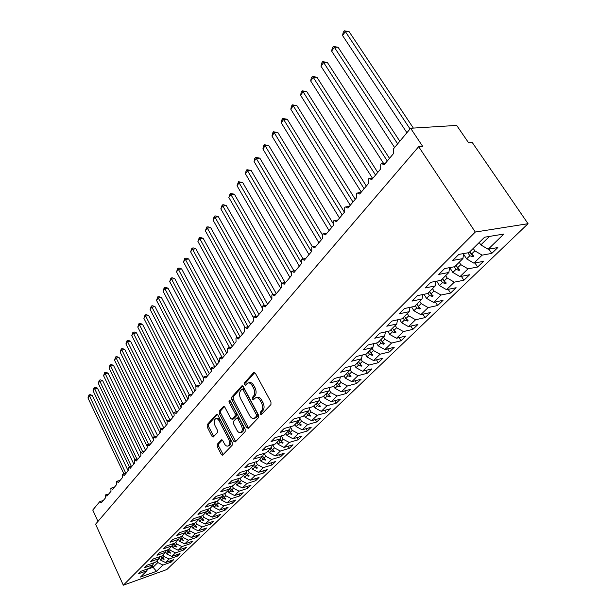 <?xml version="1.0" encoding="UTF-8"?>
<svg xmlns="http://www.w3.org/2000/svg" width="616" height="616" viewBox="0 0 616 616"><rect width="100%" height="100%" fill="white"/><g stroke="black" fill="none" stroke-linecap="round" stroke-linejoin="round"><path stroke-width="0.92" d="M260.206 414.067L261.423 414.537L270.94 404.558L270.971 401.986L255.347 373.204L253.615 372.603L244.444 382.882L244.429 384.646L245.414 385.223L247.717 383.09C249.38 382.551 250.897 383.429 252.267 385.731L253.538 388.103C255.024 391.36 255.009 394.063 253.476 396.211L252.283 397.512L252.275 399.276L253.284 399.869L255.563 397.79C257.265 397.235 258.82 398.144 260.221 400.5L261.507 402.895C263.009 406.19 262.986 408.893 261.43 411.018L260.221 412.297L260.206 414.067M256.264 397.613L257.018 397.42C258.72 396.866 260.275 397.767 261.677 400.123L262.97 402.517C264.472 405.805 264.441 408.508 262.886 410.633L261.677 411.912L261.908 414.029M254.816 372.549L245.9 382.536L246.069 384.569M248.448 382.906L249.172 382.736C250.843 382.197 252.36 383.075 253.723 385.377L255.001 387.741C256.487 390.998 256.464 393.701 254.939 395.842L253.738 397.143L253.946 399.214M217.263 444.244L217.271 446.608L221.236 454.331L222.592 455.193L232.263 445.129L232.263 442.719L217.887 415.061L216.562 414.237L207.192 424.64L207.207 426.996L211.927 436.197L213.244 437.037L217.402 432.578L217.402 430.207L215.023 425.602C213.706 422.36 213.921 420.073 215.669 418.749C216.955 418.341 218.141 419.08 219.219 420.967L228.659 439.154C229.991 442.403 229.783 444.69 228.035 446.007C226.711 446.431 225.487 445.661 224.378 443.713L222.807 440.679L221.46 439.824L217.263 444.244L218.68 443.843L218.688 446.207L223.208 454.623M475.29 232.04L123.323 585.2L166.836 569.538L528.051 223.7L475.29 232.04L418.672 146.677L422.668 146.369L410.626 128.259L393.593 148.718L393.393 153.707L384.192 164.711L381.543 163.625L380.726 164.187L380.665 168.923L371.741 179.595L369.138 178.494L368.368 179.025L368.322 183.676L359.659 194.032L357.103 192.931L356.379 193.432L356.341 197.998L347.932 208.054L345.43 206.938L344.737 207.415L344.706 211.904L336.544 221.668L334.08 220.543L333.425 220.998L333.41 225.41L325.479 234.896L323.061 233.764L322.438 234.195L322.438 238.531L314.722 247.748L312.351 246.616L311.758 247.024L311.765 251.29L304.265 260.252L301.932 259.113L301.37 259.498L301.386 263.694L294.094 272.411L291.807 271.263L291.268 271.633L291.291 275.76L284.192 284.245L281.943 283.09L281.435 283.445L281.466 287.503L274.551 295.772L272.349 294.61L271.856 294.941L271.902 298.937L265.173 306.991L263.001 305.821L262.531 306.144L262.585 310.079L256.025 317.918L253.9 316.747L253.453 317.055L253.507 320.928L247.116 328.567L245.022 327.396L244.598 327.689L244.66 331.5L238.43 338.946L236.375 337.768L235.966 338.053L236.044 341.811L229.96 349.072L227.55 348.156L227.627 351.859L221.706 358.951L219.342 358.019L219.427 361.669L213.644 368.584L211.334 367.644L211.419 371.24L205.775 377.985L203.511 377.031L203.603 380.58L198.098 387.171L195.88 386.201L195.98 389.697L190.598 396.134L188.427 395.156L188.527 398.606L183.268 404.897L181.143 403.903L181.25 407.307L176.107 413.452L174.02 412.458L174.136 415.815L169.115 421.814L167.067 420.813L167.182 424.124L162.27 429.991L160.26 428.982L160.383 432.255L155.579 437.991L153.615 436.967L153.738 440.201L149.041 445.815L147.109 444.783L147.232 447.971L142.635 453.468L140.741 452.429L140.871 455.578L136.375 460.953L134.511 459.913L134.642 463.024L130.238 468.283L128.413 467.236L128.544 470.308L124.239 475.46L122.438 474.405L122.576 477.438L118.357 482.49L116.593 481.427L116.732 484.43L112.605 489.373L110.865 488.311L111.011 491.275L106.961 496.111L105.259 495.048L105.405 497.974L101.432 502.718L99.7 501.717L92.77 510.04L97.959 521.421M123.323 585.2L95.588 524.201L418.672 146.677M246.623 427.612L248.302 428.297L258.497 417.61L258.52 415.092L243.305 386.663L241.903 385.839L231.793 397.066L231.785 399.53L246.623 427.612L248.063 427.219L248.656 427.935M245.13 431.631L235.32 441.918L233.687 441.225L219.265 413.521L219.265 411.111L223.539 406.414L224.886 407.238L230.769 418.472L232.147 419.319L235.15 416.147L235.158 413.69L228.967 401.94L229.16 400.092L230.115 400.67L245.145 429.167L245.13 431.631M183.037 548.563L183.722 549.996L186.448 547.37L178.186 550.257L172.973 547.67L172.103 545.861L168.322 549.595L159.713 552.575L157.018 555.262L165.604 552.283L161.893 555.948L153.338 558.935L150.697 561.561L159.228 558.573L155.594 562.169L147.093 565.157L144.514 567.736L152.984 564.741L149.426 568.26L140.979 571.255L138.446 573.781L146.87 570.778L147.494 568.945M170.432 560.806L171.079 562.169L173.689 559.651L165.527 562.547L169.146 559.035L163.995 556.494L163.148 554.7M159.436 557.965L160.406 560.029L165.527 562.547M176.669 554.747L177.339 556.14L180.003 553.576L171.795 556.464L175.483 552.883L170.293 550.311L169.431 548.502M165.704 551.975L166.628 553.915L171.795 556.464M189.528 542.249L190.244 543.72L193.024 541.04L184.715 543.92L188.565 540.178L183.275 537.537L182.382 535.704M178.571 539.47L179.449 541.295L184.715 543.92M488.912 249.126L491.76 253.407L497.828 247.563L488.18 249.257L503.834 234.057L484.576 237.214L468.968 252.629L458.805 254.408L452.783 260.414L462.932 258.589L454.724 266.697L444.59 268.576L438.754 274.397L448.872 272.48L440.917 280.334L430.823 282.305L425.163 287.949L435.243 285.94L427.527 293.562L417.471 295.618L411.988 301.085L422.022 298.999L414.537 306.391L404.527 308.524L399.199 313.829L409.201 311.665L401.932 318.849L391.961 321.051L386.794 326.203L396.743 323.97L389.689 330.938L379.764 333.21L374.744 338.207L384.654 335.913L377.8 342.681L367.921 345.014L363.047 349.873L372.903 347.516L366.243 354.1L356.41 356.487L351.674 361.215L361.484 358.797L355.009 365.196L345.222 367.644L340.617 372.233L350.381 369.769L344.075 375.991L334.342 378.486L329.868 382.952L339.578 380.434L333.449 386.494L323.762 389.035L319.404 393.378L329.067 390.821L323.1 396.712L313.467 399.299L309.224 403.526L318.834 400.924L313.02 406.668L303.442 409.293L299.314 413.413L308.87 410.772L303.203 416.362L293.686 419.026L289.659 423.038L299.16 420.358L293.647 425.81L284.176 428.505L280.249 432.409L289.697 429.698L284.322 435.012L274.905 437.737L271.086 441.549L280.48 438.808L275.236 443.99L265.873 446.746L262.147 450.458L271.487 447.693L266.374 452.745L257.065 455.524L253.43 459.151L262.716 456.356L257.727 461.284L248.471 464.094L244.929 467.629L254.154 464.81L249.287 469.623L240.086 472.449L236.629 475.898L245.807 473.057L241.049 477.754L231.909 480.611L228.528 483.976L237.653 481.119L233.01 485.701L223.916 488.573L220.62 491.861L229.683 488.981L225.148 493.462L216.116 496.35L212.897 499.561L221.906 496.665L217.479 501.039L208.493 503.95L205.344 507.083L214.306 504.173L209.971 508.454L201.047 511.372L197.975 514.437L206.876 511.511L202.641 515.692L193.77 518.626L190.76 521.629L199.615 518.687L195.472 522.776L186.656 525.717L183.714 528.651L192.508 525.702L188.458 529.706L179.695 532.655L176.823 535.527L185.562 532.563L181.605 536.474L172.888 539.439L170.078 542.249L178.763 539.277L174.89 543.104L166.235 546.076L163.479 548.825L172.11 545.853L172.773 543.836M196.165 535.805L196.897 537.306L199.738 534.572L191.384 537.445L195.311 533.625L189.974 530.953L189.074 529.098M185.177 532.948L186.071 534.788L191.384 537.445M202.934 529.213L203.696 530.761L206.599 527.974L198.19 530.83L202.21 526.934L196.82 524.216L195.903 522.353M191.923 526.287L192.831 528.143L198.19 530.83M209.856 522.491L210.641 524.077L213.606 521.228L205.151 524.077L209.255 520.089L203.811 517.34L202.88 515.461M198.814 519.473L199.738 521.344L205.151 524.077M216.917 515.615L217.733 517.248L220.759 514.329L212.258 517.17L216.455 513.097L210.965 510.31L210.018 508.408M205.86 512.52L206.799 514.406L212.258 517.17M224.139 508.585L224.986 510.264L228.082 507.284L219.527 510.11L223.824 505.944L218.272 503.118L217.263 501.108M213.059 505.405L214.014 507.307L219.527 510.11M231.524 501.401L232.401 503.126L235.558 500.084L226.965 502.895L231.346 498.637L225.749 495.765L224.655 493.616M220.42 498.128L221.39 500.053L226.965 502.895M239.07 494.055L239.978 495.834L243.212 492.715L234.565 495.518L239.054 491.16L233.395 488.249L232.217 485.947M227.951 490.69L228.936 492.631L234.565 495.518M246.785 486.54L247.724 488.365L251.035 485.185L242.342 487.964L246.931 483.506L241.218 480.557L239.955 478.101M235.659 483.083L236.66 485.038L242.342 487.964M254.678 478.855L255.655 480.734L259.043 477.477L250.296 480.241L254.993 475.675L249.226 472.68L247.863 470.062M243.536 475.298L244.56 477.269L250.296 480.241M262.747 470.986L263.771 472.926L267.228 469.592L258.443 472.333L263.248 467.66L257.419 464.618L255.956 461.823M251.605 467.328L252.645 469.315L258.443 472.333M271.017 462.932L272.072 464.926L275.622 461.515L266.774 464.233L271.702 459.451L265.812 456.364L264.233 453.384M259.867 459.174L260.922 461.176L266.774 464.233M279.471 454.685L280.573 456.741L284.207 453.245L275.314 455.948L280.365 451.043L274.413 447.909L272.711 444.729M268.322 450.82L269.4 452.837L275.314 455.948M288.134 446.238L289.281 448.363L293 444.783L284.061 447.455L289.235 442.434L283.221 439.254L281.389 435.866M276.992 442.257L278.085 444.298L284.061 447.455M297.004 437.583L298.198 439.778L302.009 436.105L293.024 438.754L298.321 433.602L292.246 430.376L290.405 426.988M285.87 433.487L286.987 435.55L293.024 438.754M306.09 428.705L307.338 430.977L311.242 427.219L302.21 429.829L307.646 424.555L301.501 421.275L299.738 418.072M294.964 424.501L296.103 426.58L302.21 429.829M315.4 419.612L316.701 421.96L320.705 418.102L311.627 420.69L317.202 415.276L310.995 411.942L309.324 408.932M304.296 415.284L305.459 417.378L311.627 420.69M324.948 410.287L326.303 412.712L330.415 408.755L321.283 411.311L327.004 405.759L320.728 402.363L319.157 399.568M313.867 405.828L315.053 407.946L321.283 411.311M334.734 400.716L336.159 403.226L340.371 399.176L331.192 401.686L337.06 395.988L330.715 392.538L329.26 389.974M323.685 396.134L324.894 398.267L331.192 401.686M344.767 390.898L346.261 393.501L350.581 389.335L341.364 391.807L347.385 385.963L340.971 382.451L339.647 380.134M333.764 386.178L334.996 388.334L341.364 391.807M355.07 380.819L356.633 383.514L361.068 379.24L351.805 381.674L357.996 375.668L351.505 372.095L350.235 369.908M344.105 375.96L345.36 378.139L351.805 381.674M365.642 370.462L367.282 373.265L371.833 368.876L362.531 371.255L368.884 365.088L362.324 361.453L361.03 359.244M354.631 365.288L356.017 367.66L362.531 371.255M376.491 359.829L378.216 362.732L382.898 358.227L373.55 360.56L380.08 354.223L373.442 350.527L372.118 348.294M365.427 354.3L366.959 356.903L373.55 360.56M387.641 348.895L389.451 351.913L394.255 347.285L384.869 349.565L391.584 343.05L384.869 339.285L383.522 337.029M376.507 342.989L378.201 345.838L384.869 349.565M399.091 337.653L400.993 340.802L405.936 336.036L396.512 338.261L403.418 331.562L396.627 327.727L395.241 325.448M387.887 331.346L389.766 334.473L396.512 338.261M410.857 326.095L412.866 329.368L417.948 324.47L408.485 326.634L415.592 319.743L408.716 315.831L407.307 313.536M399.584 319.365L401.663 322.769L408.485 326.634M422.953 314.199L425.078 317.61L430.307 312.574L420.805 314.676L428.12 307.577L421.167 303.596L419.719 301.278M411.603 307.014L413.898 310.733L420.805 314.676M435.397 301.955L437.637 305.513L443.027 300.331L433.487 302.364L441.017 295.049L433.98 290.991L432.501 288.65M423.962 294.294L426.503 298.344L433.487 302.364M448.202 289.343L450.573 293.062L456.117 287.726L446.554 289.682L454.308 282.151L447.185 278.009L445.668 275.645M436.675 281.166L439.478 285.585L446.554 289.682M461.376 276.345L463.894 280.241L469.608 274.736L460.006 276.615L467.998 268.853L460.791 264.626L459.236 262.239M449.749 267.621L452.845 272.434L460.006 276.615M474.944 262.947L477.616 267.028L483.498 261.361L473.873 263.147L482.12 255.14L491.76 253.407M463.532 254.139L466.628 258.882L473.873 263.147M479.233 242.488L480.842 244.906L488.18 249.257M410.626 128.259L456.679 125.41L468.591 142.781L472.256 142.496L528.051 223.7M152.229 565.496L153.053 567.259L157.835 562.554L156.995 560.783M157.835 562.554L162.932 565.065L171.079 562.169M177.339 556.14L169.146 559.035M152.984 564.741L153.615 562.862M183.722 549.996L175.483 552.883M159.228 558.573L159.867 556.656M174.22 543.335L175.237 545.445L176.715 543.99L175.837 542.172M176.715 543.99L181.959 546.6L190.244 543.72M165.604 552.283L166.251 550.311M196.897 537.306L188.565 540.178M203.696 530.761L195.311 533.625M178.763 539.277L179.433 537.214M210.641 524.077L202.21 526.934M185.562 532.563L186.232 530.453L187.603 533.279L189.82 534.026L190.159 533.695L188.427 532.47L189.974 530.953M217.733 517.248L209.255 520.089M192.508 525.702L193.193 523.538M224.986 510.264L216.455 513.097M199.615 518.687L200.3 516.47M232.401 503.126L223.824 505.944M206.876 511.511L207.577 509.24M239.978 495.834L231.346 498.637M214.306 504.173L215.015 501.84M247.724 488.365L239.054 491.16M221.906 496.665L222.622 494.271M255.655 480.734L246.931 483.506M229.683 488.981L230.415 486.525M263.771 472.926L254.993 475.675M237.653 481.119L238.384 478.586M272.072 464.926L263.248 467.66M245.807 473.057L246.546 470.462M280.573 456.741L271.702 459.451M254.154 464.81L254.909 462.139M289.281 448.363L280.365 451.043M262.716 456.356L263.471 453.615M298.198 439.778L289.235 442.434M271.487 447.693L272.249 444.868M307.338 430.977L298.321 433.602M280.48 438.808L281.25 435.905M316.701 421.96L307.646 424.555M289.697 429.698L290.475 426.711M326.303 412.712L317.202 415.276M299.16 420.358L299.946 417.271M336.159 403.226L327.004 405.759M308.87 410.772L309.656 407.592M346.261 393.501L337.06 395.988M318.834 400.924L319.627 397.643M356.633 383.514L347.385 385.963M329.067 390.821L329.86 387.433M367.282 373.265L357.996 375.668M339.578 380.434L340.371 376.938M378.216 362.732L368.884 365.088M350.381 369.769L351.174 366.158M389.451 351.913L380.08 354.223M361.484 358.797L362.277 355.062M400.993 340.802L391.584 343.05M372.903 347.516L373.696 343.651M412.866 329.368L403.418 331.562M384.654 335.913L385.439 331.909M425.078 317.61L415.592 319.743M396.743 323.97L397.52 319.82M437.637 305.513L428.12 307.577M409.201 311.665L409.963 307.369M450.573 293.062L441.017 295.049M422.022 298.999L422.776 294.533M463.894 280.241L454.308 282.151M435.243 285.94L435.974 281.304M477.616 267.028L467.998 268.853M448.872 272.48L449.58 267.652M147.386 569.269L153.053 567.259L156.487 571.325L162.932 565.065M156.487 571.325L140.525 577.046L146.87 570.778M178.186 550.257L181.959 546.6M161.692 556.017L162.578 557.888L163.995 556.494M160.406 560.029L161.816 558.643L163.948 559.359L164.256 559.051L162.578 557.888M160.738 556.348L161.816 558.643M167.891 549.742L168.838 551.736L170.293 550.311M166.628 553.915L168.06 552.498L170.532 552.914L168.838 551.736M166.913 550.08L168.06 552.498M172.973 547.67L174.444 546.223L176.938 546.638L175.237 545.445M173.219 543.682L174.444 546.223M180.68 536.79L181.759 539.023L183.275 537.537M179.449 541.295L180.95 539.824L183.476 540.24L181.759 539.023M179.656 537.137L180.95 539.824M187.279 530.099L188.427 532.47M186.071 534.788L187.603 533.279M194.009 523.261L195.241 525.771L196.82 524.216M192.831 528.143L194.394 526.603L196.635 527.358L196.981 527.019L195.241 525.771M193.078 523.908L194.394 526.603M200.893 516.277L202.202 518.926L203.811 517.34M199.738 521.344L201.34 519.773L203.603 520.535L203.958 520.189L202.202 518.926M200.069 517.209L201.34 519.773M207.915 509.124L209.317 511.927L210.965 510.31M206.799 514.406L208.431 512.797L210.726 513.567L211.088 513.213L209.317 511.927M207.222 510.371L208.431 512.797M215.1 501.809L216.586 504.773L218.272 503.118M214.014 507.307L215.685 505.667L218.002 506.444L218.372 506.083L216.586 504.773M214.545 503.387L215.685 505.667M222.545 494.54L224.024 497.466L225.749 495.765M221.39 500.053L223.1 498.367L225.448 499.16L225.826 498.791L224.024 497.466M222.03 496.25L223.1 498.367M230.215 487.202L231.631 489.982L233.395 488.249M228.936 492.631L230.692 490.913L233.056 491.707L233.441 491.329L231.631 489.982M229.691 488.958L230.692 490.913M238.061 479.702L239.416 482.328L241.218 480.557M236.66 485.038L238.446 483.275L240.848 484.084L241.241 483.699L239.416 482.328M237.445 481.319L238.446 483.275M246.1 472.033L247.378 474.497L249.226 472.68M244.56 477.269L246.392 475.467L248.818 476.284L249.218 475.891L247.378 474.497M245.368 473.496L246.392 475.467M254.331 464.195L255.532 466.481L257.419 464.618M252.645 469.315L254.516 467.475L256.972 468.299L257.388 467.898L255.532 466.481M253.476 465.48L254.516 467.475M262.77 456.171L263.879 458.273L265.812 456.364M260.922 461.176L262.84 459.29L265.327 460.129L265.75 459.713L263.879 458.273M261.785 457.28L262.84 459.29M271.348 447.832L272.426 449.865L274.413 447.909M269.4 452.837L271.363 450.904L273.881 451.751L274.312 451.328L272.426 449.865M270.285 448.879L271.363 450.904M280.088 439.2L281.189 441.248L283.221 439.254M278.085 444.298L280.103 442.319L282.644 443.173L283.083 442.742L281.189 441.248M279.002 440.271L280.103 442.319M289.043 430.353L290.167 432.424L292.246 430.376M286.987 435.55L289.05 433.518L291.622 434.388L292.076 433.941L290.167 432.424M287.926 431.454L289.05 433.518M298.221 421.29L299.368 423.369L301.501 421.275M296.103 426.58L298.221 424.493L300.831 425.371L301.293 424.917L299.368 423.369M297.081 422.414L298.221 424.493M307.63 411.988L308.801 414.091L310.995 411.942M305.459 417.378L307.63 415.246L310.272 416.139L310.749 415.669L308.801 414.091M306.468 413.143L307.63 415.246M317.286 402.448L318.48 404.573L320.728 402.363M315.053 407.946L317.279 405.759L319.95 406.66L320.443 406.175L318.48 404.573M316.093 403.634L317.279 405.759M327.196 392.661L328.413 394.81L330.715 392.538M324.894 398.267L327.181 396.019L329.883 396.935L330.392 396.442L328.413 394.81M325.964 393.878L327.181 396.019M337.368 382.621L338.608 384.784L340.971 382.451M334.996 388.334L337.337 386.024L340.086 386.956L340.602 386.448L338.608 384.784M336.105 383.868L337.337 386.024M347.809 372.303L349.072 374.49L351.505 372.095M345.36 378.139L347.77 375.768L350.558 376.707L351.082 376.184L349.072 374.49M346.515 373.589L347.77 375.768M358.535 361.707L359.829 363.917L362.324 361.453M356.017 367.66L358.489 365.226L361.307 366.181L361.854 365.642L359.829 363.917M357.203 363.024L358.489 365.226M369.554 350.82L370.87 353.053L373.442 350.527M366.959 356.903L369.5 354.4L372.357 355.363L372.919 354.816L370.87 353.053M368.191 352.175L369.5 354.4M380.888 339.632L382.228 341.88L384.869 339.285M378.201 345.838L380.819 343.266L383.714 344.244L384.292 343.682L382.228 341.88M379.479 341.025L380.819 343.266M392.531 328.128L393.909 330.399L396.627 327.727M389.766 334.473L392.454 331.824L395.395 332.817L395.988 332.232L393.909 330.399M391.083 329.56L392.454 331.824M404.52 316.293L405.921 318.58L408.716 315.831M401.663 322.769L404.427 320.05L407.407 321.059L408.015 320.459L405.921 318.58M403.026 317.764L404.427 320.05M416.847 304.111L418.287 306.421L421.167 303.596M413.898 310.733L416.747 307.931L419.773 308.955L420.397 308.339L418.287 306.421M415.315 305.621L416.747 307.931M429.545 291.568L431.015 293.901L433.98 290.991M426.503 298.344L429.437 295.464L432.501 296.496L433.148 295.865L431.015 293.901M427.966 293.131L429.437 295.464M442.627 278.648L444.128 281.012L447.185 278.009M439.478 285.585L442.496 282.613L445.614 283.66L446.277 283.014L444.128 281.012M440.994 280.257L442.496 282.613M456.102 265.342L457.642 267.721L460.791 264.626M452.845 272.434L455.955 269.377L459.12 270.439L459.805 269.77L457.642 267.721M454.285 266.782L455.955 269.377M469.993 251.621L471.571 254.023L474.813 250.828L473.227 248.417M466.628 258.882L469.839 255.725L473.05 256.81L473.75 256.117L471.571 254.023M467.929 252.806L469.839 255.725M474.813 250.828L482.12 255.14M462.932 258.589L463.609 253.569M480.842 244.906L489.481 236.413M469.777 251.829L473.05 256.81M455.932 265.511L459.12 270.439M442.496 278.779L445.614 283.66M429.46 291.661L432.501 296.496M416.793 304.165L419.773 308.955M404.496 316.308L407.407 321.059M393.955 330.438L395.395 332.817M382.374 342.011L383.714 344.244M371.109 353.253L372.357 355.363M360.144 364.187L361.307 366.181M349.465 374.813L350.558 376.707M339.054 385.162L340.086 386.956M328.921 395.226L329.883 396.935M319.042 405.035L319.95 406.66M309.409 414.583L310.272 416.139M300.015 423.893L300.831 425.371M290.852 432.971L291.622 434.388M281.912 441.818L282.644 443.173M273.188 450.45L273.881 451.751M264.664 458.874L265.327 460.129M256.341 467.097L256.972 468.299M248.217 475.128L248.818 476.284M240.271 482.975L240.848 484.084M232.509 490.636L233.056 491.707M224.925 498.128L225.448 499.16M217.502 505.443L218.002 506.444M210.241 512.604L210.726 513.567M203.141 519.604L203.603 520.535M196.196 526.457L196.635 527.358M189.397 533.156L189.82 534.026M182.736 539.716L183.144 540.563M176.222 546.138L176.615 546.954M169.831 552.429L170.216 553.222M163.579 558.581L163.948 559.359M242.781 386.016L233.233 396.704L233.225 399.16L248.063 427.219M256.341 416.385L256.356 414.63L243.035 389.705L242.057 389.127L240.633 390.636C239.162 392.754 239.154 395.41 240.602 398.614L249.619 415.569C251.005 417.941 252.545 418.857 254.246 418.31L256.341 416.385L257.788 416L257.804 414.237L256.356 414.63M242.211 389.089L243.505 388.773L244.483 389.343L257.804 414.237M255.062 418.087L256.525 417.325L255.078 417.717M257.788 416L256.525 417.325M224.386 406.606L220.69 410.741L220.697 413.143L235.697 441.526M233.395 418.98L236.59 415.762L236.598 413.313L230.407 401.578L228.967 401.94M230.184 400.8L230.407 401.578M236.937 430.238C238.069 432.201 239.324 432.963 240.702 432.532C242.519 431.162 242.75 428.821 241.38 425.51L237.945 418.98L236.298 418.318L233.541 421.305L233.533 423.739L236.937 430.238M241.657 432.263L242.134 432.132C243.959 430.769 244.19 428.428 242.82 425.117L241.38 425.51M236.737 418.087L237.984 417.748L239.378 418.595L242.82 425.117M222.276 439.993L218.68 443.843M229.029 445.73L229.46 445.607C231.208 444.282 231.416 442.003 230.084 438.754L228.659 439.154M216.147 418.618L217.094 418.372C218.38 417.964 219.565 418.703 220.644 420.589L230.084 438.754M217.402 414.429L208.608 424.262L208.616 426.618L213.844 436.467M413.359 128.089L349.118 31.662L345.353 31.593L342.565 35.551L406.914 132.717M342.565 35.551L343.204 32.378L344.313 30.8L345.353 31.593L410.056 128.952M344.313 30.8L349.118 31.662M399.815 141.249L338.092 47.278L334.342 47.263L331.639 51.105L394.587 147.524M331.639 51.105L332.278 47.971L333.356 46.431L334.342 47.263L397.636 143.867M333.356 46.431L338.092 47.278M389.489 158.374L327.365 62.47L323.639 62.493L321.013 66.235L383.606 163.44M321.013 66.235L321.644 63.132L322.692 61.639L323.639 62.493L387.287 160.999M322.692 61.639L327.365 62.47M377.747 172.411L316.932 77.246L313.228 77.316L310.672 80.958L372.434 178.163M310.672 80.958L311.303 77.886L312.32 76.43L313.228 77.316L375.537 175.059M312.32 76.43L316.932 77.246M366.335 186.055L306.783 91.63L303.095 91.738L300.6 95.28L361.299 192.069M300.6 95.28L301.232 92.238L302.225 90.822L303.095 91.738L364.11 188.719M302.225 90.822L306.783 91.63M355.232 199.322L296.897 105.636L293.231 105.775L290.806 109.232L350.265 205.267M290.806 109.232L291.437 106.214L292.4 104.836L293.231 105.775L352.991 202.002M292.4 104.836L296.897 105.636M344.436 212.235L287.264 119.273L283.622 119.45L281.258 122.815L339.524 218.102M281.258 122.815L281.889 119.835L282.829 118.488L283.622 119.45L342.18 214.922M282.829 118.488L287.264 119.273M332.809 222.961L277.885 132.555L274.266 132.771L271.964 136.051L329.075 230.592M271.964 136.051L272.588 133.095L273.504 131.786L274.266 132.771L331.662 227.504M273.504 131.786L277.885 132.555M322.214 234.573L268.745 145.507L265.142 145.753L262.901 148.949L318.903 242.758M262.901 148.949L263.525 146.023L264.418 144.752L265.142 145.753L321.421 239.747M264.418 144.752L268.745 145.507M312.343 246.616L259.829 158.135L256.248 158.412L254.061 161.523L308.993 254.6M254.061 161.523L254.685 158.628L255.555 157.388L256.248 158.412L311.442 251.667M255.555 157.388L259.829 158.135M303.057 258.936L251.135 170.447L247.578 170.755L245.445 173.789L299.338 266.143M245.445 173.789L246.061 170.925L246.916 169.708L247.578 170.755L300.816 261.731M246.916 169.708L251.135 170.447M293.978 270.901L242.658 182.459L239.124 182.79L237.037 185.755L289.928 277.392M237.037 185.755L238.484 181.735L290.929 272.303M238.484 181.735L242.658 182.459M285.108 282.544L234.38 194.179L230.869 194.541L228.836 197.436L280.75 288.357M228.836 197.436L230.261 193.463L281.658 283.252M230.261 193.463L234.38 194.179M276.315 293.663L226.303 205.621L222.807 206.006L220.828 208.832L271.802 299.053M220.828 208.832L222.23 204.92L272.942 294.502M222.23 204.92L223.623 204.766L226.303 205.621M267.536 304.158L218.418 216.794L214.945 217.202L213.005 219.958L262.054 307.654M213.005 219.958L214.391 216.1L264.48 305.544M214.391 216.1L215.777 215.939L218.418 216.794M258.966 314.406L210.71 227.704L207.261 228.136L205.367 230.831L253.276 317.356M205.367 230.831L206.73 227.019L256.194 316.301M206.73 227.019L208.108 226.85L210.71 227.704M250.604 324.401L203.188 238.369L199.761 238.815L197.905 241.449L245.029 327.389M197.905 241.449L199.253 237.691L248.102 326.773M199.253 237.691L200.624 237.506L203.188 238.369M242.435 334.165L195.834 248.787L192.423 249.257L190.621 251.829L237.199 337.599M190.621 251.829L191.938 248.117L240.14 336.913M191.938 248.117L193.301 247.925L195.834 248.787M234.457 343.697L188.642 258.966L185.254 259.459L183.491 261.969L229.529 347.555M183.491 261.969L184.792 258.304L232.163 346.446M184.792 258.304L186.148 258.112L188.642 258.966M226.665 353.014L181.62 268.923L178.247 269.431L176.523 271.887L222.022 357.257M176.523 271.887L177.808 268.268L224.37 355.763M177.808 268.268L179.156 268.068L181.62 268.923M219.05 362.123L174.744 278.655L171.394 279.187L169.708 281.589L214.676 366.72M169.708 281.589L170.979 278.016L216.755 364.865M170.979 278.016L172.311 277.808L174.744 278.655M210.965 369.8L168.022 288.18L164.695 288.727L163.04 291.075L207.476 375.952L204.165 376.73M163.04 291.075L164.295 287.549L209.317 373.758M164.295 287.549L165.619 287.333L168.022 288.18M203.234 377.631L161.438 297.505L158.135 298.059L156.518 300.362L200.246 384.6M156.518 300.362L157.75 296.874L202.04 382.451M157.75 296.874L159.074 296.65L161.438 297.505M196.081 386.047L155.001 306.622L151.721 307.192L150.135 309.448L193.17 393.054M150.135 309.448L151.351 306.006L194.925 390.96M151.351 306.006L152.66 305.775L155.001 306.622M189.343 394.794L148.695 315.546L145.438 316.139L143.882 318.341L186.248 401.332M143.882 318.341L145.091 314.938L187.965 399.283M145.091 314.938L146.392 314.707L148.695 315.546M182.76 403.372L142.527 324.293L139.285 324.894L137.768 327.05L179.472 409.424M137.768 327.05L138.954 323.685L181.158 407.422M138.954 323.685L140.248 323.446L142.527 324.293M176.307 411.757L136.483 332.856L133.264 333.464L131.778 335.581L172.85 417.355M131.778 335.581L132.948 332.255L173.666 413.752M132.948 332.255L134.234 332.009L136.483 332.856M169.977 419.95L130.561 341.241L127.358 341.865L125.903 343.936L166.359 425.109M125.903 343.936L127.058 340.648L166.921 421.082M127.058 340.648L128.344 340.402L130.561 341.241M163.764 427.958L124.763 349.457L121.583 350.088L120.151 352.121L160.006 432.702M120.151 352.121L121.298 348.872L160.568 428.782M121.298 348.872L122.569 348.618L124.763 349.457M157.588 435.597L119.081 357.503L115.916 358.15L114.514 360.144L153.461 439.478M114.514 360.144L115.646 356.926L154.508 436.628M115.646 356.926L116.909 356.672L119.081 357.503M151.451 442.927L113.506 365.396L110.364 366.058L108.994 368.006L146.816 445.63M108.994 368.006L110.11 364.826L148.556 444.29M110.11 364.826L111.365 364.564L113.506 365.396M145.445 450.103L108.046 373.134L104.92 373.804L103.58 375.714L140.71 452.475M103.58 375.714L104.681 372.572L142.712 451.798M104.681 372.572L105.929 372.303L108.046 373.134M139.562 457.141L102.687 380.719L99.584 381.396L98.267 383.275L134.973 459.69M98.267 383.275L99.353 380.164L136.983 459.136M99.353 380.164L100.593 379.895L102.687 380.719M133.787 464.041L97.436 388.157L94.356 388.842L93.062 390.683L129.399 466.874M93.062 390.683L94.133 387.61L131.362 466.32M94.133 387.61L95.364 387.333L97.436 388.157M128.136 470.801L92.284 395.457L89.22 396.15L87.949 397.951L123.924 473.904M87.949 397.951L89.012 394.91L125.849 473.358M89.012 394.91L90.236 394.633L92.284 395.457M262.886 410.633L261.43 411.018M262.97 402.517L261.507 402.895M261.677 400.123L260.221 400.5M253.738 397.143L252.283 397.512M254.939 395.842L253.476 396.211M255.001 387.741L253.538 388.103M253.723 385.377L252.267 385.731M245.9 382.536L244.444 382.882M254.531 372.387L253.615 372.603M261.677 411.912L260.221 412.297M233.225 399.16L231.785 399.53M233.233 396.704L231.793 397.066M242.473 385.839L241.618 386.047M244.483 389.343L243.035 389.705M235.12 440.817L233.687 441.225M220.697 413.143L219.265 413.521M220.69 410.741L219.265 411.111M224.055 406.406L223.285 406.606M233.834 418.749L232.401 419.134M236.59 415.762L235.15 416.147M236.598 413.313L235.158 413.69M239.378 418.595L237.945 418.98M221.906 439.801L221.229 439.993M220.644 420.589L219.219 420.967M213.344 435.805L211.927 436.197M208.616 426.618L207.207 426.996M208.608 424.262L207.192 424.64M217.055 414.229L216.316 414.422M222.653 453.923L221.236 454.331M218.688 446.207L217.271 446.608M385.385 163.279L382.605 163.533M372.98 178.109L370.131 178.394M360.938 192.5L358.027 192.823M349.257 206.475L346.284 206.837M337.899 220.043L334.881 220.436M326.873 233.225L323.8 233.656M316.147 246.046L313.043 246.508M305.721 258.512L302.579 259.005M295.58 270.64L292.408 271.163M285.701 282.444L282.505 282.998M276.091 293.932L272.873 294.51M266.728 305.12L263.486 305.728M257.611 316.023L254.354 316.655M248.725 326.649L245.453 327.304M240.055 337.006L236.775 337.691M231.608 347.108L228.32 347.809M223.362 356.964L220.066 357.688M215.323 366.574L212.02 367.321M199.8 385.131L196.496 385.909M192.315 394.078L189.012 394.879M185 402.825L181.697 403.634M177.855 411.365L174.551 412.196M170.863 419.719L167.575 420.566M164.033 427.889L160.745 428.744M157.357 435.874L154.069 436.744M150.82 443.682L147.547 444.567M144.429 451.328L141.156 452.221M138.169 458.805L134.912 459.713M132.04 466.127L128.79 467.043M126.049 473.296L122.807 474.22M120.174 480.318L116.94 481.25M114.422 487.194L111.203 488.134M108.786 493.94L105.575 494.879M103.257 500.538L100.061 501.493M255.694 417.918L254.246 418.31M233.58 418.934L232.147 419.319M242.134 432.132L240.702 432.532M229.46 445.607L228.035 446.007"/></g></svg>
